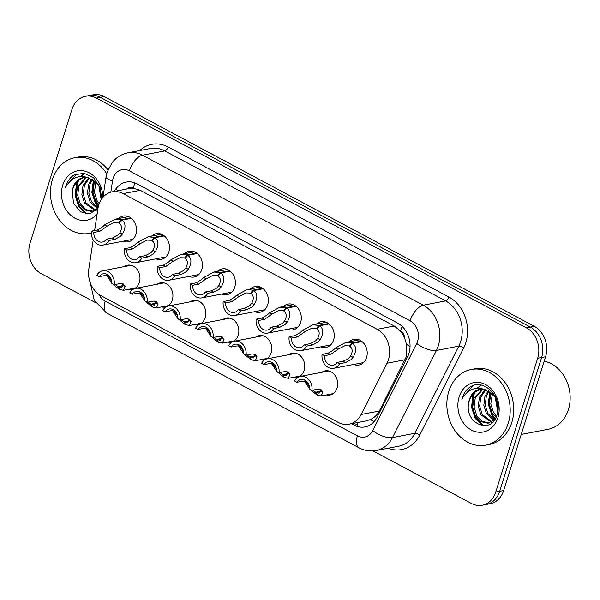 <?xml version="1.0" encoding="UTF-8"?>
<svg xmlns="http://www.w3.org/2000/svg" width="600" height="600" viewBox="0 0 600 600"><rect width="100%" height="100%" fill="white"/><g stroke="black" fill="none" stroke-linecap="round" stroke-linejoin="round"><path stroke-width="0.9" d="M124.23 266.618A12.33 10.05 79.1 0 1 127.515 265.207A12.33 10.05 79.1 0 1 137.43 269.903A12.33 10.05 79.1 0 1 139.358 282.397A12.33 10.05 79.1 0 1 132.165 289.418A12.33 10.05 79.1 0 1 128.58 289.32M157.185 284.228A12.33 10.05 79.1 0 1 160.47 282.81A12.33 10.05 79.1 0 1 170.377 287.513A12.33 10.05 79.1 0 1 172.312 300A12.33 10.05 79.1 0 1 165.113 307.028A12.33 10.05 79.1 0 1 161.535 306.93M190.132 301.83A12.33 10.05 79.1 0 1 193.425 300.413A12.33 10.05 79.1 0 1 203.333 305.115A12.33 10.05 79.1 0 1 205.26 317.61A12.33 10.05 79.1 0 1 198.067 324.63A12.33 10.05 79.1 0 1 194.49 324.532M223.087 319.433A12.33 10.05 79.1 0 1 226.38 318.022A12.33 10.05 79.1 0 1 236.288 322.725A12.33 10.05 79.1 0 1 238.215 335.212A12.33 10.05 79.1 0 1 231.022 342.233A12.33 10.05 79.1 0 1 227.445 342.135M256.043 337.043A12.33 10.05 79.1 0 1 259.327 335.625A12.33 10.05 79.1 0 1 269.243 340.327A12.33 10.05 79.1 0 1 271.17 352.815A12.33 10.05 79.1 0 1 263.978 359.843A12.33 10.05 79.1 0 1 260.392 359.745M288.998 354.645A12.33 10.05 79.1 0 1 292.282 353.228A12.33 10.05 79.1 0 1 302.197 357.93A12.33 10.05 79.1 0 1 304.125 370.425A12.33 10.05 79.1 0 1 296.925 377.445A12.33 10.05 79.1 0 1 293.347 377.347M321.945 372.255A12.33 10.05 79.1 0 1 325.237 370.837A12.33 10.05 79.1 0 1 335.145 375.54A12.33 10.05 79.1 0 1 337.08 388.028A12.33 10.05 79.1 0 1 329.88 395.048A12.33 10.05 79.1 0 1 326.303 394.95M118.627 218.528A13.117 10.688 79.1 0 1 123.292 216.053A13.117 10.688 79.1 0 1 133.837 221.048A13.117 10.688 79.1 0 1 135.892 234.337A13.117 10.688 79.1 0 1 128.235 241.808A13.117 10.688 79.1 0 1 122.985 241.23M151.583 236.138A13.117 10.688 79.1 0 1 156.248 233.655A13.117 10.688 79.1 0 1 166.792 238.657A13.117 10.688 79.1 0 1 168.847 251.94A13.117 10.688 79.1 0 1 161.19 259.41A13.117 10.688 79.1 0 1 155.933 258.832M184.538 253.74A13.117 10.688 79.1 0 1 189.203 251.257A13.117 10.688 79.1 0 1 199.748 256.26A13.117 10.688 79.1 0 1 201.795 269.55A13.117 10.688 79.1 0 1 194.145 277.02A13.117 10.688 79.1 0 1 188.887 276.442M217.485 271.343A13.117 10.688 79.1 0 1 222.157 268.868A13.117 10.688 79.1 0 1 232.702 273.862A13.117 10.688 79.1 0 1 234.75 287.153A13.117 10.688 79.1 0 1 227.1 294.623A13.117 10.688 79.1 0 1 221.843 294.045M250.44 288.952A13.117 10.688 79.1 0 1 255.112 286.47A13.117 10.688 79.1 0 1 265.65 291.472A13.117 10.688 79.1 0 1 267.705 304.755A13.117 10.688 79.1 0 1 260.048 312.233A13.117 10.688 79.1 0 1 254.798 311.655M283.395 306.555A13.117 10.688 79.1 0 1 288.06 304.072A13.117 10.688 79.1 0 1 298.605 309.075A13.117 10.688 79.1 0 1 300.66 322.365A13.117 10.688 79.1 0 1 293.002 329.835A13.117 10.688 79.1 0 1 287.745 329.257M316.35 324.165A13.117 10.688 79.1 0 1 321.015 321.683A13.117 10.688 79.1 0 1 331.56 326.685A13.117 10.688 79.1 0 1 333.608 339.968A13.117 10.688 79.1 0 1 325.957 347.438A13.117 10.688 79.1 0 1 320.7 346.86M349.298 341.767A13.117 10.688 79.1 0 1 353.97 339.285A13.117 10.688 79.1 0 1 364.515 344.288A13.117 10.688 79.1 0 1 366.562 357.577A13.117 10.688 79.1 0 1 358.913 365.048A13.117 10.688 79.1 0 1 353.655 364.47M93.203 239.94L88.823 268.995A23.115 18.84 -100.9 0 0 100.98 295.657L338.175 422.377A23.115 18.84 -100.9 0 0 349.08 424.17L366.263 420.87L370.388 419.535C374.303 417.735 377.288 414.885 379.35 411L406.537 356.265L406.507 344.295L404.655 338.183A7.702 6.277 -100.9 0 0 400.515 331.005A23.115 11.175 -61.9 0 1 402.217 326.475M349.08 424.17A23.115 18.84 -100.9 0 0 361.163 414.487L387.022 363.225A23.115 18.84 -100.9 0 0 388.425 359.737A23.115 18.84 -100.9 0 0 377.138 329.295L123.165 193.612A23.115 18.84 -100.9 0 0 112.26 191.82A23.115 18.84 -100.9 0 0 97.905 208.763L94.62 230.528M400.515 331.005L400.2 330.832A23.115 18.84 79.1 0 1 404.655 338.183M112.26 191.82L129.352 188.542A23.115 18.84 79.1 0 1 133.417 188.31L133.102 188.137A7.702 6.277 -100.9 0 0 126.667 189.06M400.2 330.832L394.26 326.017L140.288 190.328L133.417 188.31M95.648 302.715L41.295 273.683A23.115 18.84 79.1 0 1 30 243.24L71.925 109.448A23.115 18.84 79.1 0 1 85.418 96.278L89.363 95.52A23.115 18.84 79.1 0 1 100.267 97.32L530.325 327.075A23.115 18.84 79.1 0 1 541.62 357.517L499.695 491.31A23.115 18.84 79.1 0 1 486.202 504.48A23.115 18.84 79.1 0 0 499.695 491.31L541.62 357.517A23.115 18.84 79.1 0 0 530.325 327.075L100.267 97.32A23.115 18.84 79.1 0 0 89.363 95.52L93.308 94.77A23.115 18.84 79.1 0 1 104.212 96.562L534.27 326.317A23.115 18.84 79.1 0 1 545.565 356.76L503.64 490.553A23.115 18.84 79.1 0 1 490.147 503.722L482.257 505.23A23.115 18.84 79.1 0 1 471.353 503.438L373.028 450.908M351.465 423.713L354.112 425.13A23.115 18.84 -100.9 0 0 365.017 426.923A23.115 18.84 -100.9 0 0 377.1 417.24L407.49 357.007A23.115 18.84 -100.9 0 0 408.9 353.52A23.115 18.84 -100.9 0 0 397.605 323.085L137.078 183.892A23.115 18.84 -100.9 0 0 126.172 182.1A23.115 18.84 -100.9 0 0 114.27 191.438M85.418 96.278A23.115 18.84 79.1 0 1 96.323 98.078L526.38 327.832A23.115 18.84 79.1 0 1 537.675 358.275L495.75 492.067A23.115 18.84 79.1 0 1 482.257 505.23M362.025 341.558L352.65 343.358C356.528 346.388 356.663 351.038 353.048 357.315L351.015 359.685L345.548 362.572L339.54 363.728A11.558 9.42 -100.9 0 1 333.63 368.31A11.558 9.42 -100.9 0 1 322.058 354.39L328.065 353.235L333.173 350.153L335.528 347.955L345.735 342.45L351.87 342.945L361.44 341.108M350.362 345.923L344.85 345.757L337.965 349.26L330.517 354.54L324.502 355.695A8.475 6.908 79.1 0 0 333.053 365.28A8.475 6.908 79.1 0 0 337.087 362.423L343.103 361.267L348.638 358.41L350.61 356.01C352.853 351.668 352.627 348.472 349.92 346.425L352.65 343.358M349.35 346.118L351.87 342.945M322.058 354.39L324.502 355.695M337.087 362.423L339.54 363.728M309.337 386.332L305.67 381.368L302.955 381.12L296.94 382.275L294.495 380.962A11.558 9.42 -100.9 0 1 300.397 376.388A11.558 9.42 -100.9 0 1 311.97 390.308L317.985 389.153L321.007 389.565L322.928 392.055L321.202 395.933L317.228 395.025L316.237 392.52L319.163 393.188L320.483 390.75L319.755 389.19M309.54 388.732L304.29 380.925M309.998 389.25L316.447 394.605L317.017 394.5M316.237 392.52L320.483 391.702M296.94 382.275A8.475 6.908 79.1 0 1 300.975 379.41A8.475 6.908 79.1 0 1 309.525 388.995L311.97 390.308M316.447 394.605L315.668 392.213L320.513 391.283M312.825 390.143L315.668 392.213M329.077 323.955L319.695 325.755C323.572 328.785 323.707 333.435 320.093 339.712L318.067 342.075L312.593 344.97L306.585 346.125A11.558 9.42 -100.9 0 1 300.675 350.7A11.558 9.42 -100.9 0 1 289.103 336.78L295.118 335.632L300.218 332.543L302.572 330.345L312.78 324.847L318.915 325.343L328.485 323.505M317.415 328.32L311.895 328.155L305.01 331.65L297.562 336.938L291.548 338.093A8.475 6.908 79.1 0 0 300.097 347.678A8.475 6.908 79.1 0 0 304.132 344.812L310.147 343.665L315.683 340.808L317.655 338.407C319.897 334.065 319.673 330.87 316.965 328.822L319.695 325.755M316.395 328.515L318.915 325.343M289.103 336.78L291.548 338.093M304.132 344.812L306.585 346.125M296.123 306.353L286.74 308.153C290.625 311.175 290.752 315.832 287.138 322.103L285.112 324.472L279.645 327.368L273.63 328.515A11.558 9.42 -100.9 0 1 267.728 333.097A11.558 9.42 -100.9 0 1 256.147 319.178L262.163 318.022L267.263 314.94L269.618 312.743L279.825 307.237L285.968 307.733L295.538 305.895M284.46 310.718L278.94 310.545L272.062 314.048L264.608 319.335L258.6 320.483A8.475 6.908 79.1 0 0 267.142 330.067A8.475 6.908 79.1 0 0 271.185 327.21L277.192 326.055L282.728 323.205L284.7 320.798C286.95 316.455 286.718 313.26 284.017 311.212L286.74 308.153M283.447 310.913L285.968 307.733M256.147 319.178L258.6 320.483M271.185 327.21L273.63 328.515M263.168 288.743L253.792 290.543C257.67 293.572 257.805 298.222 254.19 304.5L252.157 306.87L246.69 309.757L240.675 310.913A11.558 9.42 -100.9 0 1 234.772 315.495A11.558 9.42 -100.9 0 1 223.192 301.575L229.208 300.42L234.315 297.337L236.663 295.14L246.87 289.635L253.013 290.13L262.582 288.293M251.505 293.108L245.985 292.942L239.108 296.445L231.653 301.725L225.645 302.88A8.475 6.908 79.1 0 0 234.188 312.465A8.475 6.908 79.1 0 0 238.23 309.608L244.237 308.452L249.78 305.595L251.745 303.195C253.995 298.853 253.763 295.657 251.062 293.61L253.792 290.543M250.493 293.303L253.013 290.13M223.192 301.575L225.645 302.88M238.23 309.608L240.675 310.913M230.212 271.14L220.837 272.94C224.715 275.97 224.85 280.62 221.235 286.89L219.202 289.26L213.735 292.155L207.72 293.31A11.558 9.42 -100.9 0 1 201.817 297.885A11.558 9.42 -100.9 0 1 190.245 283.965L196.252 282.817L201.36 279.728L203.715 277.53L213.915 272.032L220.058 272.52L229.627 270.69M218.55 275.505L213.038 275.34L206.153 278.835L198.705 284.123L192.69 285.278A8.475 6.908 79.1 0 0 201.24 294.862A8.475 6.908 79.1 0 0 205.275 291.998L211.29 290.843L216.825 287.993L218.798 285.593C221.04 281.25 220.815 278.055 218.108 276.007L220.837 272.94M217.538 275.7L220.058 272.52M190.245 283.965L192.69 285.278M205.275 291.998L207.72 293.31M276.382 368.722L272.715 363.765L270 363.517L263.985 364.665L261.54 363.36A11.558 9.42 -100.9 0 1 267.442 358.778A11.558 9.42 -100.9 0 1 279.022 372.697L285.03 371.55L288.053 371.962L289.972 374.452L288.255 378.322L284.272 377.415L283.29 374.918L286.207 375.577L287.535 373.147L286.808 371.587M276.585 371.13L271.335 363.322M277.043 371.647L283.493 377.002L284.062 376.89M283.29 374.918L287.528 374.1M263.985 364.665A8.475 6.908 79.1 0 1 268.028 361.808A8.475 6.908 79.1 0 1 276.57 371.392L279.022 372.697M283.493 377.002L282.72 374.61L287.558 373.68M279.87 372.532L282.72 374.61M243.435 351.12L239.76 346.163L237.045 345.907L231.03 347.062L228.585 345.757A11.558 9.42 -100.9 0 1 234.487 341.175A11.558 9.42 -100.9 0 1 246.067 355.095L252.075 353.94L255.097 354.353L257.017 356.843L255.3 360.72L251.317 359.812L250.335 357.308L253.252 357.975L254.58 355.545L253.853 353.978M243.63 353.52L238.388 345.72M244.095 354.038L250.538 359.4L251.108 359.288M250.335 357.308L254.58 356.498M231.03 347.062A8.475 6.908 79.1 0 1 235.072 344.205A8.475 6.908 79.1 0 1 243.615 353.79L246.067 355.095M250.538 359.4L249.765 357L254.61 356.077M246.915 354.93L249.765 357M210.48 333.517L206.805 328.553L204.09 328.305L198.083 329.46L195.63 328.147A11.558 9.42 -100.9 0 1 201.54 323.572A11.558 9.42 -100.9 0 1 213.112 337.493L219.127 336.337L222.15 336.75L224.062 339.24L222.345 343.118L218.362 342.21L217.38 339.705L220.298 340.365L221.625 337.935L220.897 336.375M210.675 335.918L205.433 328.11M211.14 336.435L217.583 341.79L218.16 341.685M217.38 339.705L221.625 338.888M198.083 329.46A8.475 6.908 79.1 0 1 202.118 326.595A8.475 6.908 79.1 0 1 210.667 336.18L213.112 337.493M217.583 341.79L216.81 339.397L221.655 338.468M213.968 337.327L216.81 339.397M448.785 391.425A38.527 31.402 79.1 0 1 471.27 369.48A38.527 31.402 79.1 0 1 502.237 384.173A38.527 31.402 79.1 0 1 508.268 423.202A38.527 31.402 79.1 0 1 485.783 445.147A38.527 31.402 79.1 0 1 454.815 430.463A38.527 31.402 79.1 0 1 448.785 391.425M471.27 369.48L474.78 368.805A38.527 31.402 79.1 0 1 505.748 383.498A38.527 31.402 79.1 0 1 511.778 422.535A38.527 31.402 79.1 0 1 489.293 444.48L485.783 445.147M544.17 361.207A34.672 28.26 79.1 0 1 568.418 409.507A34.672 28.26 79.1 0 1 548.175 429.263L521.227 434.43M482.933 389.213L475.215 398.19L474.09 407.115L476.737 415.597L482.332 421.388L489.338 422.947M482.228 389.168L473.827 398.452L472.695 407.385L475.342 415.868L480.945 421.658L487.868 423.225L495.15 419.048M485.865 389.827L480.787 397.118L479.655 406.05L482.303 414.533L492.007 421.822M485.107 389.618L479.393 397.388L478.26 406.312L480.915 414.795L491.355 422.183M492.082 422.22L492.585 422.22M489.015 391.207L486.353 396.053L485.22 404.978L487.875 413.467L494.498 419.798M488.213 390.772L484.957 396.315L483.825 405.248L486.48 413.73L493.897 420.405M492.397 393.78L490.785 403.912L493.44 412.395L496.53 416.303M491.528 392.985L490.522 395.25L489.397 404.175L492.045 412.665L496.065 417.368M496.342 399.278L498.015 409.388M495.24 397.32L497.752 411.832M480.15 389.28L473.79 392.79L469.65 399.255L468.713 402.9C464.168 424.11 491.873 434.805 496.942 415.17C503.34 398.408 484.582 378 470.655 386.64C466.725 389.048 463.965 392.73 462.36 397.688L461.888 399.412L462.743 397.77C468.24 389.19 475.68 386.467 485.048 389.603A17.415 14.197 79.1 0 0 479.632 389.37A17.415 14.197 79.1 0 0 469.463 399.293A17.415 14.197 79.1 0 0 468.713 402.9M496.868 400.44L494.558 396.3L485.048 389.603M497.925 417.675A25.125 20.475 79.1 0 1 471.405 430.035A25.125 20.475 79.1 0 1 459.135 396.952A25.125 20.475 79.1 0 1 485.647 384.592A25.125 20.475 79.1 0 1 497.925 417.675M490.357 392.07L488.933 403.95L492.533 414.982L495.33 418.748M481.237 385.155L477.817 388.2M475.485 391.395L473.565 395.535L472.23 407.153L475.83 418.185L483.345 425.752M473.19 385.59L462.428 397.673L461.888 399.412M489.847 391.717L488.235 404.085L491.835 415.118L494.985 419.257M480.855 385.08L477.21 388.23M474.375 392.257L472.868 395.67L471.533 407.287L475.132 418.32L482.243 425.647M91.275 232.942A38.527 31.402 79.1 0 1 89.392 233.377A38.527 31.402 79.1 0 1 58.425 218.685A38.527 31.402 79.1 0 1 52.395 179.655A38.527 31.402 79.1 0 1 74.88 157.71A38.527 31.402 79.1 0 1 106.71 173.7M74.88 157.71L78.383 157.035A38.527 31.402 79.1 0 1 107.977 169.837M86.543 177.442L78.825 186.413L77.692 195.345L80.347 203.827L85.942 209.618L92.948 211.178M85.838 177.398L77.438 186.683L76.305 195.608L78.953 204.097L84.555 209.888L91.47 211.455L96.675 209.978M92.258 211.335L98.002 208.14M89.475 178.058L84.39 185.347L83.265 194.272L85.912 202.763L95.61 210.053M88.71 177.84L83.002 185.618L81.87 194.542L84.517 203.025L94.965 210.413M95.692 210.45L96.195 210.45M92.625 179.438L89.963 184.282L88.83 193.208L91.477 201.69L98.032 207.99M91.823 179.002L88.567 184.545L87.435 193.478L90.09 201.96L97.5 208.635M96.007 182.01L94.395 192.142L97.05 200.625L99.24 203.625M95.13 181.215L94.133 183.48L93.008 192.405L95.655 200.895L98.812 204.855M99.945 187.507L101.625 197.618M98.85 185.542L101.175 199.74M83.76 177.51L77.392 181.02L73.26 187.485L72.323 191.123L73.455 203.062L80.385 211.785L89.85 213.772L97.95 208.478M72.323 191.123A17.415 14.197 79.1 0 1 73.073 187.523A17.415 14.197 79.1 0 1 83.235 177.6A17.415 14.197 79.1 0 1 88.657 177.825L98.167 184.53L100.477 188.67M97.102 214.087A25.125 20.475 79.1 0 1 71.227 215.685A25.125 20.475 79.1 0 1 62.738 185.183A25.125 20.475 79.1 0 1 85.785 171.368A25.125 20.475 79.1 0 1 102.795 197.52M101.475 199.275L100.095 187.567L93.653 177.922L84.12 173.25L74.258 174.87C70.335 177.278 67.575 180.96 65.97 185.91L65.498 187.642L66.352 186C71.85 177.42 79.282 174.69 88.657 177.825M93.968 180.3L92.543 192.18L96.135 203.212L98.385 206.347M84.847 173.385L81.42 176.422M79.095 179.625L77.175 183.765L75.84 195.382L79.44 206.415L86.955 213.983M76.8 173.82L66.037 185.903L65.498 187.642M93.45 179.947L91.845 192.308L95.445 203.347L98.212 207.083M84.457 173.31L80.812 176.46M77.985 180.488L76.477 183.9L75.142 195.51L78.742 206.55L85.852 213.877M197.265 253.538L187.882 255.33C191.76 258.36 191.895 263.01 188.28 269.288L186.248 271.657L180.78 274.545L174.773 275.7A11.558 9.42 -100.9 0 1 168.863 280.282A11.558 9.42 -100.9 0 1 157.29 266.362L163.305 265.207L168.405 262.125L170.76 259.928L180.968 254.423L187.102 254.917L196.673 253.08M185.602 257.903L180.083 257.73L173.197 261.233L165.75 266.52L159.735 267.668A8.475 6.908 79.1 0 0 168.285 277.252A8.475 6.908 79.1 0 0 172.32 274.395L178.335 273.24L183.87 270.382L185.843 267.983C188.085 263.64 187.86 260.445 185.153 258.397L187.882 255.33M184.583 258.097L187.102 254.917M157.29 266.362L159.735 267.668M172.32 274.395L174.773 275.7M164.31 235.928L154.928 237.728C158.812 240.757 158.94 245.407 155.325 251.685L153.3 254.055L147.825 256.942L141.817 258.097A11.558 9.42 -100.9 0 1 135.915 262.68A11.558 9.42 -100.9 0 1 124.335 248.76L130.35 247.605L135.45 244.515L137.805 242.325L148.012 236.82L154.155 237.315L163.725 235.478M152.648 240.292L147.127 240.127L140.243 243.623L132.795 248.91L126.78 250.065A8.475 6.908 79.1 0 0 135.33 259.65A8.475 6.908 79.1 0 0 139.373 256.785L145.38 255.638L150.915 252.78L152.887 250.38C155.13 246.038 154.905 242.843 152.205 240.795L154.928 237.728M151.627 240.487L154.155 237.315M124.335 248.76L126.78 250.065M139.373 256.785L141.817 258.097M131.355 218.325L121.98 220.125C125.858 223.155 125.985 227.805 122.377 234.075L120.345 236.445L114.877 239.34L108.863 240.487A11.558 9.42 -100.9 0 1 102.96 245.07A11.558 9.42 -100.9 0 1 91.38 231.15L97.395 229.995L102.502 226.913L104.85 224.715L115.058 219.218L121.2 219.705L130.77 217.875M119.692 222.69L114.172 222.525L107.295 226.02L99.84 231.308L93.832 232.462A8.475 6.908 79.1 0 0 102.375 242.048A8.475 6.908 79.1 0 0 106.417 239.183L112.425 238.028L117.968 235.178L119.933 232.778C122.183 228.435 121.95 225.24 119.25 223.185L121.98 220.125M118.68 222.885L121.2 219.705M91.38 231.15L93.832 232.462M106.417 239.183L108.863 240.487M177.525 315.907L173.858 310.95L171.135 310.702L165.127 311.85L162.675 310.545A11.558 9.42 -100.9 0 1 168.585 305.962A11.558 9.42 -100.9 0 1 180.157 319.882L186.172 318.728L189.195 319.147L191.115 321.638L189.39 325.507L185.407 324.6L184.425 322.095L187.35 322.763L188.67 320.332L187.942 318.772M177.727 318.315L172.477 310.507M178.185 318.832L184.635 324.188L185.205 324.075M184.425 322.095L188.67 321.285M165.127 311.85A8.475 6.908 79.1 0 1 169.163 308.993A8.475 6.908 79.1 0 1 177.712 318.577L180.157 319.882M184.635 324.188L183.855 321.795L188.7 320.865M181.012 319.718L183.855 321.795M144.57 298.305L140.903 293.34L138.188 293.093L132.172 294.248L129.727 292.942A11.558 9.42 -100.9 0 1 135.63 288.36A11.558 9.42 -100.9 0 1 147.203 302.28L153.218 301.125L156.24 301.538L158.16 304.028L156.435 307.905L152.46 306.998L151.477 304.493L154.395 305.16L155.715 302.722L154.988 301.163M144.773 300.705L139.523 292.905M145.23 301.222L151.68 306.585L152.25 306.472M151.477 304.493L155.715 303.683M132.172 294.248A8.475 6.908 79.1 0 1 136.208 291.382A8.475 6.908 79.1 0 1 144.757 300.968L147.203 302.28M151.68 306.585L150.907 304.185L155.745 303.263M148.058 302.115L150.907 304.185M111.615 280.702L107.948 275.737L105.233 275.49L99.218 276.645L96.773 275.332A11.558 9.42 -100.9 0 1 102.675 270.75A11.558 9.42 -100.9 0 1 114.255 284.67L120.262 283.522L123.285 283.935L125.205 286.425L123.488 290.295L119.505 289.395L118.523 286.89L121.44 287.55L122.767 285.12L122.04 283.56M111.817 283.103L106.575 275.295M112.282 283.62L118.725 288.975L119.295 288.87M118.523 286.89L122.76 286.072M99.218 276.645A8.475 6.908 79.1 0 1 103.26 273.78A8.475 6.908 79.1 0 1 111.802 283.365L114.255 284.67M118.725 288.975L117.953 286.582L122.797 285.653M115.102 284.513L117.953 286.582M405.21 359.73L387.022 363.225M115.8 188.962A23.115 5.317 8.6 0 0 118.275 190.665M357.188 426.428A23.115 11.175 -61.9 0 1 357.788 422.498M370.388 419.535A23.115 9.203 26.8 0 0 374.077 421.695M406.507 344.295A23.115 9.203 26.8 0 0 410.048 346.515M133.102 188.137A23.115 11.175 -61.9 0 1 135.09 182.977M394.26 326.017L377.138 329.295M379.35 411L361.163 414.487M140.288 190.328L123.165 193.612M104.212 96.562L96.323 98.078M534.27 326.317L526.38 327.832M545.565 356.76L537.675 358.275M503.64 490.553L495.75 492.067M98.85 294.33A15.413 12.562 -100.9 0 0 105.195 301.095L357.42 435.847A15.413 12.562 -100.9 0 0 372.75 430.59L416.707 343.44A15.413 12.562 -100.9 0 0 417.653 341.115A15.413 12.562 -100.9 0 0 410.123 320.82L129.36 170.828A15.413 12.562 -100.9 0 0 113.1 178.41A15.413 12.562 -100.9 0 0 112.523 180.922L110.828 192.165M129.36 170.828A15.413 7.455 118.1 0 1 142.5 155.205L423.255 305.205A30.818 25.125 79.1 0 1 438.315 345.788A30.818 25.125 79.1 0 1 436.433 350.438L458.79 346.147A30.818 25.125 -100.9 0 0 460.665 341.498A30.818 25.125 -100.9 0 0 445.612 300.915L164.85 150.922A30.818 25.125 -100.9 0 0 150.315 148.53L127.958 152.812A30.818 25.125 79.1 0 1 142.5 155.205L164.85 150.922A3.855 1.86 -61.9 0 0 168.135 147.015L448.89 297.007A3.855 1.86 -61.9 0 1 445.612 300.915L423.255 305.205A15.413 7.455 118.1 0 0 410.123 320.82M127.958 152.812C121.613 154.118 116.37 157.335 112.238 162.458L107.16 172.118L106.05 176.947A15.413 3.548 8.6 0 0 112.523 180.922M448.89 297.007A34.672 28.26 79.1 0 1 465.832 342.668A34.672 28.26 79.1 0 1 463.717 347.895L419.76 435.045A34.672 28.26 79.1 0 1 388.192 448.222M139.785 150.547A34.672 28.26 79.1 0 1 168.135 147.015M416.707 343.44A15.413 6.135 26.8 0 0 436.433 350.438L392.467 437.588L414.825 433.298L458.79 346.147A3.855 1.53 -153.2 0 1 463.717 347.895M372.75 430.59A15.413 6.135 26.8 0 0 392.467 437.588A30.818 25.125 79.1 0 1 376.365 450.495L398.715 446.205A30.818 25.125 -100.9 0 0 414.825 433.298A3.855 1.53 -153.2 0 1 419.76 435.045M105.195 301.095A15.413 7.455 118.1 0 0 106.695 313.005L358.928 447.757C364.47 450.675 370.282 451.59 376.365 450.495M357.42 435.847A15.413 7.455 118.1 0 0 358.928 447.757M357.413 424.493L354.112 425.13M343.103 361.267L345.548 362.572M350.61 356.01L353.048 357.315M335.528 347.955L337.965 349.26M328.065 353.235L330.517 354.54M307.845 384L305.4 382.695M322.928 392.055L320.483 390.75M310.147 343.665L312.593 344.97M317.655 338.407L320.093 339.712M302.572 330.345L305.01 331.65M295.118 335.632L297.562 336.938M277.192 326.055L279.645 327.368M284.7 320.798L287.138 322.103M269.618 312.743L272.062 314.048M262.163 318.022L264.608 319.335M244.237 308.452L246.69 309.757M251.745 303.195L254.19 304.5M236.663 295.14L239.108 296.445M229.208 300.42L231.653 301.725M211.29 290.843L213.735 292.155M218.798 285.593L221.235 286.89M203.715 277.53L206.153 278.835M196.252 282.817L198.705 284.123M274.89 366.39L272.452 365.093M289.972 374.452L287.535 373.147M241.935 348.788L239.498 347.483M257.017 356.843L254.58 355.545M208.98 331.185L206.542 329.88M224.062 339.24L221.625 337.935M178.335 273.24L180.78 274.545M185.843 267.983L188.28 269.288M170.76 259.928L173.197 261.233M163.305 265.207L165.75 266.52M145.38 255.638L147.825 256.942M152.887 250.38L155.325 251.685M137.805 242.325L140.243 243.623M130.35 247.605L132.795 248.91M112.425 238.028L114.877 239.34M119.933 232.778L122.377 234.075M104.85 224.715L107.295 226.02M97.395 229.995L99.84 231.308M176.032 313.575L173.587 312.278M191.115 321.638L188.67 320.332M143.078 295.972L140.64 294.668M158.16 304.028L155.715 302.722M110.123 278.37L107.685 277.065M125.205 286.425L122.767 285.12M90.278 282.78L94.275 300.405L106.695 313.005M106.05 176.947L102.983 197.303M333.63 368.31L363.577 362.565M345.735 342.45L359.228 339.862M300.397 376.388L328.815 370.935M321.202 395.933L333.173 393.638M300.675 350.7L330.623 344.962M312.78 324.847L326.272 322.26M267.728 333.097L297.675 327.353M279.825 307.237L293.317 304.65M234.772 315.495L264.72 309.75M246.87 289.635L260.362 287.048M201.817 297.885L231.765 292.14M213.915 272.032L227.407 269.445M267.442 358.778L295.86 353.332M288.255 378.322L300.218 376.028M234.487 341.175L262.913 335.722M255.3 360.72L267.263 358.425M201.54 323.572L229.958 318.12M222.345 343.118L234.308 340.822M488.647 423.105L490.043 422.842M89.392 233.377L91.275 233.017M168.863 280.282L198.81 274.538M180.968 254.423L194.46 251.835M135.915 262.68L165.855 256.935M148.012 236.82L161.505 234.233M102.96 245.07L132.907 239.325M115.058 219.218L128.55 216.63M168.585 305.962L197.002 300.51M189.39 325.507L201.36 323.212M135.63 288.36L164.047 282.907M156.435 307.905L168.405 305.61M102.675 270.75L131.1 265.305M123.488 290.295L135.45 288.007"/></g></svg>
